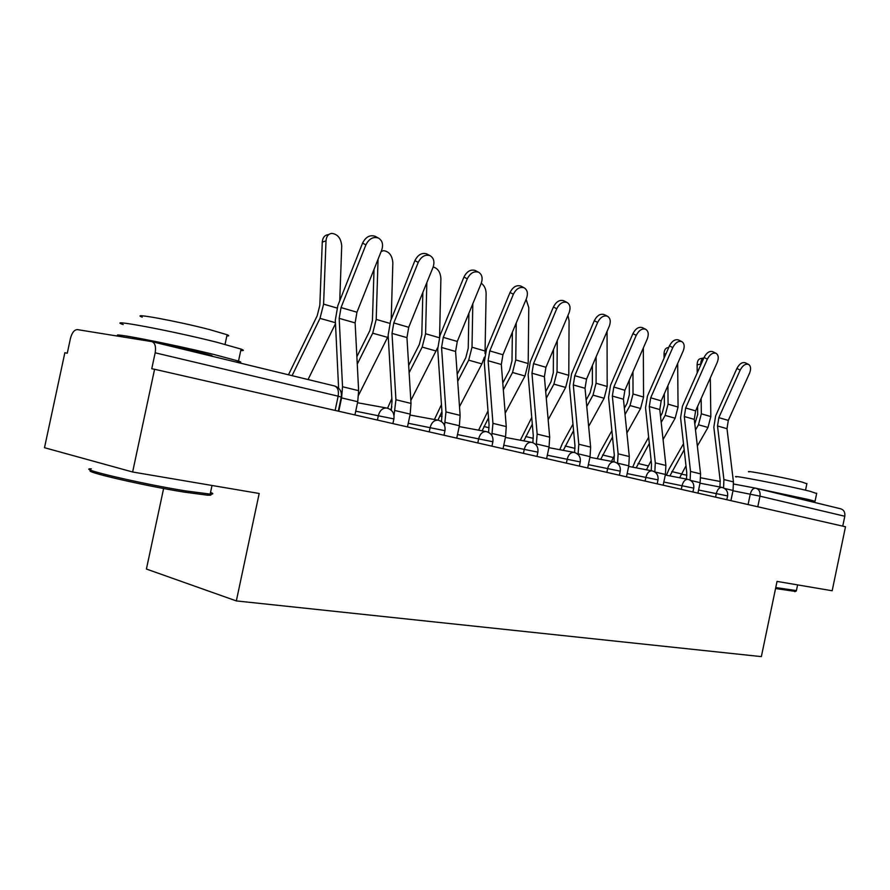<?xml version="1.0" encoding="UTF-8"?>
<svg xmlns="http://www.w3.org/2000/svg" width="890" height="890" viewBox="0 0 890 890"><rect width="100%" height="100%" fill="white"/><g stroke="black" fill="none" stroke-linecap="round" stroke-linejoin="round"><path stroke-width="1.33" d="M163.615 488.488L146.416 569.044L236.34 600.917L259.19 493.483L132.632 472L154.582 369.272L845.5 526.769L832.172 590.76L777.048 581.404L761.351 656.62L236.34 600.917M132.632 472L44.5 447.703L64.859 352.74L67.284 353.185L70.455 338.378C71.99 332.637 74.304 329.712 77.408 329.611L151.834 341.627C155.038 342.873 156.151 346.599 155.172 352.807L151.756 368.76L154.582 369.272M756.122 488.276L840.694 508.802C843.898 509.87 845.266 512.362 844.799 516.256L759.993 496.164L732.982 490.779M842.741 526.135L844.799 516.256M354.921 414.94L357.736 401.724L358.637 390.666L355.121 322.892L356.957 312.212L381.676 250.179C383.501 244.539 382.4 240.489 378.372 238.031C373.166 236.451 369.005 238.731 365.879 244.895L362.586 243.092C365.701 236.951 369.851 234.671 375.057 236.251L375.669 236.584M338.756 411.258L341.593 397.897L342.528 386.738L339.179 318.353L341.037 307.584L365.879 244.895M338.601 388.162L335.319 320.155L337.833 305.626L362.586 243.092M288.46 374.779L317.185 315.772L319.833 305.27L322.269 242.113C322.658 237.63 324.605 235.149 328.099 234.671L329.044 234.348M339.746 300.787L341.716 245.996C341.07 238.42 337.788 234.215 331.837 233.38C328.332 233.859 326.396 236.34 326.007 240.834L322.269 242.113M292.076 375.658L320.011 318.364L323.593 304.135L326.007 240.834M308.062 379.541L335.486 323.682M407.475 426.922L410.19 414.128L411.013 403.415L406.953 337.633L408.71 327.298L433.03 267.356C434.832 261.894 433.853 258.011 430.081 255.675C425.209 254.229 421.259 256.465 418.233 262.405L414.907 260.614C417.922 254.696 421.871 252.46 426.744 253.917L427.256 254.184M391.255 410.245L392.012 401.312L388.151 335.096L390.554 321.023L414.907 260.614M394.014 415.552L395.928 399.732L392.012 333.383L393.792 322.948L418.233 262.405M456.748 438.158L459.374 425.754L460.119 415.363L455.591 351.472L457.282 341.449L481.19 283.465C482.981 278.181 482.113 274.432 478.564 272.229C473.992 270.894 470.232 273.085 467.295 278.815L463.957 277.046C466.894 271.328 470.643 269.147 475.216 270.482L475.638 270.705M444.544 425.464L445.968 411.914L441.562 347.478L443.264 337.366L467.295 278.815M441.473 421.571L442.052 413.405L437.713 349.103L440.016 335.463L463.957 277.046M391.211 319.421L392.846 262.817C392.223 255.53 389.153 251.481 383.623 250.668L381.198 251.458M356.879 356.69L369.851 330.635L372.432 320.478L374.034 269.347M357.257 364.144L372.71 333.183L376.203 319.41L378.061 259.246M358.626 395.116L388.218 336.12M439.593 336.565L440.895 278.626C440.461 272.273 437.891 268.38 433.185 266.956M387.573 408.21L391.845 398.52M408.666 365.467L419.29 344.597L421.804 334.74L422.85 292.432M409.122 372.71L422.183 347.089L425.576 333.75L426.822 282.642M410.835 400.478L437.657 347.69M390.777 409.834L391.834 406.83M210.096 494.084C212.009 495.018 211.086 495.385 207.337 495.174L184.208 492.114C142.133 485.395 78.531 470.51 91.837 470.61M91.336 468.852C74.804 468.151 141.054 483.76 185.354 490.868L210.173 494.095C213.578 494.173 213.7 493.616 210.53 492.404M123.209 324.583C104.186 318.142 172.193 330.891 217.027 342.305L241.068 349.091C244.227 350.304 244.127 350.782 240.756 350.538M121.096 336.665L120.662 336.52C101.538 330.49 169.489 343.518 214.412 354.598L238.509 361.084C242.38 362.453 241.379 362.742 235.516 361.941M142.267 317.129C128.894 312.268 177.433 321.19 209.573 329.589L227.095 334.729C229.398 335.675 229.309 336.075 226.839 335.942M159.644 343.518L198.481 351.984L211.909 355.588L212.232 356.289M795.393 591.416L775.568 588.524M775.769 587.578L796.428 590.582M736.252 476.995C727.697 474.025 788.629 485.818 810.367 491.38L816.664 493.538M757.824 488.688L808.665 499.557L815.04 501.293L803.169 499.691M748.968 471.923C742.983 469.675 786.627 478.008 802.257 482.124L806.852 483.793M769.027 491.414L796.528 497.699M503.039 448.705L505.576 436.678L506.254 426.588L501.315 364.477L502.939 354.743L526.446 298.606C528.226 293.478 527.459 289.862 524.121 287.781C519.827 286.547 516.245 288.694 513.385 294.234L510.037 292.487C512.896 286.958 516.467 284.811 520.761 286.046L521.128 286.235M491.836 435.444L492.949 423.351L488.12 360.728L489.767 350.905L513.385 294.234M488.588 432.384L489.055 424.775L484.282 362.274L486.496 349.036L510.037 292.487M546.605 458.628L549.063 446.958L549.686 437.157L544.391 376.737L545.948 367.281L569.055 312.857C570.824 307.884 570.145 304.402 567.008 302.422C562.947 301.276 559.532 303.39 556.751 308.741L553.413 307.005C556.183 301.666 559.599 299.563 563.648 300.709L563.949 300.865M536.258 445.156L537.148 434.109L531.953 373.188L533.533 363.665L556.751 308.741M532.876 442.697L533.266 435.466L528.137 374.668L530.262 361.807L553.413 307.005M587.678 467.995L590.059 456.659L590.626 447.125L585.03 388.296L586.532 379.107L609.25 326.307C611.007 321.468 610.406 318.108 607.436 316.217C603.62 315.16 600.35 317.229 597.646 322.425L594.298 320.712C597.001 315.527 600.26 313.469 604.087 314.526L604.343 314.659M578.077 454.49L578.8 444.243L573.294 384.947L574.806 375.691L597.646 322.425M574.606 452.509L574.951 445.545L569.489 386.36L571.547 373.867L594.298 320.712M485.017 353.586L486.129 293.5C485.984 288.994 484.371 285.568 481.29 283.209M434.42 419.524L441.462 404.605M457.204 374.267L465.793 357.724L468.24 348.168L468.897 313.28M457.705 381.32L468.696 360.172L472.012 347.233L472.801 303.801M459.507 406.708L481.891 363.888L484.382 357.235M410.001 415.04L437.947 420.169L441.941 411.647M505.186 413.171L524.978 376.003L528.182 363.543L528.782 307.54L526.112 299.407M478.586 430.182L487.998 410.98M502.794 383L509.614 370.084L511.995 360.806L512.373 332.226M503.34 389.865L512.529 372.498L515.755 359.938L516.211 323.037M482.113 430.827L488.521 417.844M548.162 419.769L565.662 387.439L568.777 375.324L569.077 320.789L567.976 315.416M520.327 440.216L531.753 417.51M545.692 391.6L550.977 381.766L553.302 372.743L553.48 349.559M546.282 398.286L553.903 384.135L557.04 371.92L557.262 340.647M523.832 440.873L532.32 424.196M626.471 476.84L628.785 465.815L629.297 456.537L623.445 399.221L624.891 390.276L647.23 339.012C648.966 334.306 648.432 331.058 645.628 329.255C642.013 328.276 638.886 330.301 636.25 335.341L632.923 333.639C635.549 328.621 638.675 326.597 642.291 327.587L642.513 327.698M617.538 463.423L618.127 453.822L612.342 396.061L613.811 387.05L636.25 335.341M613.989 461.854L614.3 455.057L608.571 397.407L610.54 385.248L632.923 333.639M588.657 426.399L604.132 398.253L607.18 386.483L607.058 331.414M559.81 449.706L562.324 443.598L572.971 424.118M586.154 400.011L590.092 392.801L592.351 384.035L592.395 365.49M586.766 406.53L593.007 395.127L596.077 383.256L596.122 356.823M563.303 450.362L573.572 430.638M663.161 485.206L665.42 474.47L665.887 465.448L659.802 409.567L661.203 400.856L683.164 351.038C684.877 346.455 684.421 343.306 681.762 341.593C678.347 340.681 675.343 342.672 672.773 347.556L669.447 345.876C672.017 341.003 675.02 339.023 678.436 339.935L678.636 340.036M665.42 474.47L654.829 471.967L655.307 462.867L649.288 406.574L650.701 397.797L672.773 347.556M651.235 470.699L651.513 464.057L645.539 407.854L647.453 396.028L669.447 345.876M629.208 342.216L631.622 336.631M597.223 458.673L599.738 452.609L611.875 430.727M624.368 408.21L627.116 403.248L629.33 394.715L629.297 380.186M626.894 433.018L640.577 408.499L643.548 397.04L643.337 347.945M625.014 414.573L630.031 405.54L633.024 393.981L632.957 371.764M600.706 459.34L612.509 437.079M611.519 461.387L614.334 455.535M697.938 493.127L700.119 482.68L700.552 473.88L694.278 419.368L695.624 410.88L717.218 362.43C718.92 357.969 718.508 354.921 716.005 353.286C712.756 352.44 709.875 354.387 707.361 359.126L704.057 357.469C706.571 352.74 709.441 350.793 712.69 351.639L716.005 353.286M690.117 480.122L690.518 471.444L684.299 416.531L685.667 407.987L707.361 359.126M686.502 479.076L686.757 472.579L680.583 417.766L682.43 406.241L704.057 357.469M664.062 358.169L664.029 354.02C664.174 350.126 665.442 348.012 667.823 347.656L668.757 347.456M632.723 467.183L635.226 461.165L648.665 437.279M660.525 416.197L662.227 413.16L664.396 404.85L664.318 393.803M663.072 439.571L675.143 418.222L678.058 407.053L677.668 363.509M661.203 422.394L665.142 415.407L668.067 404.16L667.923 385.615M636.183 467.84L649.322 443.476M646.452 469.786L651.146 460.653M730.913 500.647L733.048 490.468L733.438 481.891L726.997 428.68L728.298 420.403L749.536 373.233C751.216 368.894 750.871 365.935 748.49 364.377C745.397 363.587 742.627 365.49 740.18 370.107L736.898 368.471C739.345 363.865 742.104 361.963 745.197 362.753L748.49 364.377M723.57 487.92L723.915 479.565L717.518 425.976L718.842 417.644L740.18 370.107M719.954 487.019L720.188 480.667L713.836 427.167L715.616 415.93L736.898 368.471M697.215 372.91L697.115 364.856C697.237 361.029 698.439 358.948 700.73 358.603L703.434 358.036M703.868 357.902C701.865 358.536 700.819 360.606 700.741 364.099L697.115 364.856M666.443 475.249L668.946 469.297L683.509 443.743M694.801 423.94L697.682 414.473L697.593 406.463M697.337 446.024L707.984 427.456L710.821 416.565L710.309 377.916M695.502 429.992L698.472 424.786L701.331 413.817L701.153 398.486M700.753 364.933L700.741 364.099M669.892 475.905L684.188 449.795M679.649 477.763L685.99 465.826M726.819 499.713L727.608 495.93L698.583 490.012M715.56 497.143L716.328 493.494C717.485 489.278 719.387 487.253 722.046 487.42L700.018 483.192M693.744 488.143L663.829 482.024M681.284 489.333L682.074 485.584C683.264 481.256 685.267 479.187 688.059 479.376L688.081 479.376C692.331 480.7 694.233 483.604 693.744 488.098L692.932 491.992M657.999 479.888L627.15 473.58M645.105 481.09L645.918 477.24C647.152 472.79 649.244 470.676 652.203 470.888L652.225 470.888C656.575 472.234 658.511 475.227 658.01 479.844L657.176 483.837M620.241 471.166L588.379 464.658M606.858 472.368L607.692 468.407C608.971 463.846 611.174 461.676 614.3 461.91L614.323 461.91C618.784 463.301 620.764 466.371 620.252 471.122L619.384 475.227M580.258 461.943L547.317 455.224M566.374 463.134L567.23 459.062C568.554 454.367 570.868 452.142 574.172 452.409L574.206 452.409M537.883 452.153L503.773 445.211M523.42 453.355L524.31 449.15C525.69 444.31 528.126 442.041 531.63 442.33L531.664 442.341M492.86 441.763L457.505 434.576M477.797 442.953L478.709 438.614C480.144 433.63 482.714 431.305 486.441 431.628L486.474 431.639M444.967 430.704L408.254 423.262M429.225 431.884L430.17 427.411C431.661 422.272 434.387 419.88 438.347 420.236L438.392 420.247M393.892 418.912L355.722 411.191M377.416 420.069L378.395 415.452C379.952 410.145 382.845 407.698 387.072 408.098L387.117 408.109C392.245 409.712 394.526 413.283 393.914 418.823L392.902 423.596M748.09 504.563L750.27 494.106C751.383 490.012 753.196 488.043 755.71 488.187L755.855 488.209C759.137 489.322 760.516 491.97 759.993 496.164L757.779 506.766M681.239 474.125L686.891 475.193L681.239 474.125M700.708 477.797L720.266 481.49L700.708 477.797M755.543 488.154L733.605 484.004L755.499 488.143M152.201 341.727L334.384 385.926C337.733 387.161 338.99 390.577 338.156 396.184L155.172 352.807M341.282 397.118L338.156 396.184L335.13 410.435M341.593 397.897L357.736 401.724M339.179 318.353L355.121 322.892M342.528 386.738L358.637 390.666M341.037 307.584L356.957 312.212M336.976 308.029L323.593 304.135M335.441 322.703L320.011 318.364M395.082 410.546L410.19 414.128M392.012 333.383L406.953 337.633M395.928 399.732L411.013 403.415M393.792 322.948L408.71 327.298M445.189 422.394L459.374 425.754M441.562 347.478L455.591 351.472M445.968 411.914L460.119 415.363M443.264 337.366L457.282 341.449M389.72 323.337L376.203 319.41M387.617 337.377L372.71 333.183M439.193 337.699L425.576 333.75M436.189 351.038L422.183 347.089M492.248 433.53L505.576 436.678M488.12 360.728L501.315 364.477M492.949 423.351L506.254 426.588M489.767 350.905L502.939 354.743M536.503 443.988L549.063 446.958M531.953 373.188L544.391 376.737M537.148 434.109L549.686 437.157M533.533 363.665L545.948 367.281M578.211 453.856L590.059 456.659M573.294 384.947L585.03 388.296M578.8 444.243L590.626 447.125M574.806 375.691L586.532 379.107M485.172 351.049L472.012 347.233M481.891 363.888L468.696 360.172M442.096 416.487L439.727 415.919M528.182 363.543L515.755 359.938M524.978 376.003L512.529 372.498M489.111 427.756L483.926 426.521M568.777 375.324L557.04 371.92M565.662 387.439L553.903 384.135M533.344 438.37L525.678 436.534M617.593 463.167L628.785 465.815M612.342 396.061L623.445 399.221M618.127 453.822L629.297 456.537M613.811 387.05L624.891 390.276M607.18 386.483L596.077 383.256M604.132 398.253L593.007 395.127M575.04 448.371L565.161 446.001M649.288 406.574L659.802 409.567M655.307 462.867L665.887 465.448M650.701 397.797L661.203 400.856M643.548 397.04L633.024 393.981M640.577 408.499L630.031 405.54M613.221 457.527L602.575 454.968M690.629 480.433L700.119 482.68M684.299 416.531L694.278 419.368M690.518 471.444L700.552 473.88M685.667 407.987L695.624 410.88M666.076 353.575L664.029 354.02M678.058 407.053L668.067 404.16M675.143 418.222L665.142 415.407M648.176 465.904L638.052 463.479M724.549 488.454L733.048 490.468M717.518 425.976L726.997 428.68M723.915 479.565L733.438 481.891M718.842 417.644L728.298 420.403M710.821 416.565L701.331 413.817M707.984 427.456L698.472 424.786M681.384 473.869L671.761 471.567M386.605 408.009L357.513 402.736M443.999 435.243L444.978 430.627C445.567 425.264 443.365 421.804 438.347 420.236M491.936 446.168L492.882 441.696C493.449 436.501 491.302 433.141 486.441 431.628M536.97 456.436L537.894 452.087C538.439 447.058 536.359 443.799 531.63 442.33M579.39 466.104L580.269 461.888C580.803 456.993 578.778 453.833 574.172 452.409M486.085 431.561L459.195 426.588M531.319 442.274L505.409 437.435M573.894 452.354L548.908 447.659M614.056 461.866L589.925 457.304M651.981 470.843L628.663 466.405M687.87 479.343L665.297 475.026M727.608 495.93C728.076 491.547 726.218 488.71 722.046 487.42M338.3 411.158L341.304 396.984C341.949 391.344 339.635 387.662 334.384 385.926L152.101 341.693M378.372 238.031L375.057 236.251M430.081 255.675L426.744 253.917M478.564 272.229L475.216 270.482M207.337 495.174L209.028 494.039M241.068 349.091L238.509 361.084M225.037 344.374L227.095 334.729M212.009 485.473L210.173 494.095M211.909 355.588L211.787 356.178M794.892 591.728L796.06 590.982M816.731 493.205L815.04 501.293M805.517 490.201L806.919 483.504M797.607 584.897L796.339 590.982M524.121 287.781L520.761 286.046M567.008 302.422L563.648 300.709M607.436 316.217L604.087 314.526M645.628 329.255L642.291 327.587M681.762 341.593L678.436 339.935"/></g></svg>
